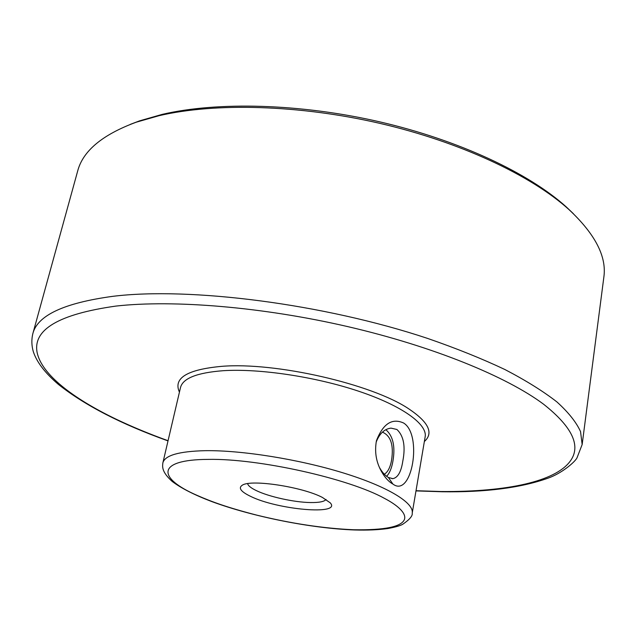 <?xml version="1.0" encoding="UTF-8"?>
<svg xmlns="http://www.w3.org/2000/svg" width="636" height="636" viewBox="0 0 636 636"><rect width="100%" height="100%" fill="white"/><g stroke="black" fill="none" stroke-linecap="round" stroke-linejoin="round"><path stroke-width="0.95" d="M403.582 422.996C422.757 434.587 411.993 498.552 392.873 484.044C388.755 481.77 384.987 477.644 381.56 471.65C376.13 462.126 374.429 451.791 376.456 440.661C383.023 423.727 392.062 417.836 403.582 422.996M376.13 442.243C379.422 433.633 384.382 428.934 391.021 428.123L396.904 429.475C403.701 435.843 405.665 446.424 402.795 461.195C401.173 471.833 397.858 477.652 392.849 478.654L388.421 477.493C385.241 475.704 382.315 472.469 379.652 467.802L381.56 471.65M168.055 440.708C149.214 433.911 131.755 426.669 115.688 418.981C72.448 398.12 41.658 374.254 37.134 352.583C32.635 329.615 58.917 314.105 115.998 306.067C173.556 299.628 262.62 306.902 347.948 326.658C433.275 346.461 506.82 376.679 543.637 404.257C572.845 427.408 581.566 446.567 569.784 461.736C554.934 481.11 508.53 491.986 441.297 491.525L416.016 490.714M424.355 441.519C433.855 433.084 428.68 422.209 408.829 408.892C372.092 384.025 275.436 361.844 221.718 366.344C187.151 369.508 173.056 378.102 179.431 392.134M442.219 491.763C485.387 492.383 520.518 487.899 547.628 478.312C561.62 473.51 574.865 462.102 576.987 457.88L582.155 444.54L603.85 277.161C606.831 256.634 595.169 234.064 568.846 209.467C531.147 175.425 460.337 141.987 379.636 123.312C298.936 104.717 215.111 102.611 159.127 115.665L136.16 122.223C102.364 134.697 82.863 150.978 77.664 171.068L32.802 333.773C31.395 339.704 31.569 345.674 33.318 351.676C36.769 362.17 45.14 373.094 58.448 384.446C84.898 405.41 121.42 424.228 168.015 440.907M573.433 213.744L566.231 206.883C528.945 173.215 459.144 140.23 379.66 121.826C300.168 103.509 217.584 101.458 162.275 114.361L139.578 120.856L130.269 124.386M353.632 529.748C323.581 528.437 291.344 523.579 256.92 515.168C227.489 507.576 211.844 501.836 197.343 495.484C156.925 477.994 156.146 459.558 208.203 459.391C258.335 458.325 349.1 478.582 384.708 498.505C396.808 504.809 406.507 512.902 404.512 519.246C401.793 526.767 384.828 530.265 353.632 529.748M386.64 476.316C389.606 473.168 391.697 468.144 392.905 461.243C395.425 446.528 393.08 436.01 385.877 429.698M247.611 483.638C248.12 485.729 251.037 488.058 256.348 490.61C269.06 496.788 294.277 502.337 310.535 502.551C319.145 502.678 324.32 501.645 326.045 499.459M322.516 497.503C302.625 486.906 251.228 479.091 242.388 485.149C238.047 487.892 240.766 491.62 250.544 496.342C277.495 509.786 341.826 515.486 330.283 502.877L322.516 497.503M382.435 432.138C390.798 435.763 393.843 445.097 391.577 460.114C390.281 467.357 387.865 472.063 384.311 474.233M392.873 484.044L388.421 477.493M582.155 444.54L580.549 431.621C576.343 422.296 568.473 412.406 556.937 401.952C543.247 391.275 525.916 380.479 504.952 369.548C482.032 358.704 456.227 348.321 427.535 338.4C323.796 303.817 189.472 286.78 112.596 296.36C63.926 302.99 37.325 315.456 32.802 333.773M412.215 513.133L425.158 436.805C427.503 424.276 402.31 405.848 358.911 391.299C315.591 376.75 259.456 368.355 223.164 370.709C197.088 372.704 182.874 378.293 180.529 387.475L162.872 462.857C164.827 455.368 178.947 451.314 205.229 450.678C241.847 450.145 299.071 459.287 343.512 473.001C388.04 486.731 414.179 502.917 412.215 513.133C412.764 515.852 409.632 519.548 402.819 524.215C400.402 525.694 395.417 527.125 387.857 528.532C378.468 529.868 367.393 530.345 354.642 529.979M415.984 490.905L442.052 491.755M139.578 120.856L136.16 122.223M162.872 462.857C162.426 466.705 161.496 471.769 172.181 481.436C181.125 488.21 194.338 494.927 211.804 501.589C252.858 516.75 311.258 528.381 354.403 529.971M392.849 478.654L391.951 478.646M566.231 206.883L568.846 209.467"/></g></svg>
